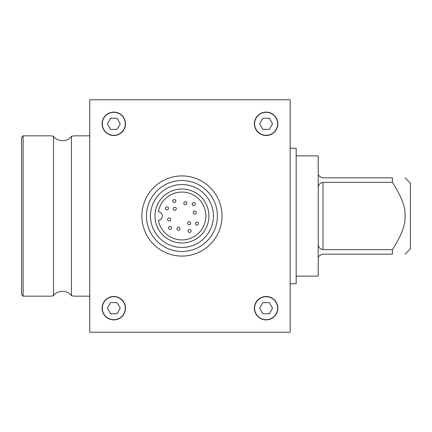<?xml version="1.0" encoding="UTF-8"?>
<svg xmlns="http://www.w3.org/2000/svg" width="432" height="432" viewBox="0 0 432 432"><rect width="100%" height="100%" fill="white"/><g stroke="black" fill="none" stroke-linecap="round" stroke-linejoin="round"><path stroke-width="0.65" d="M154.953 216A26.978 26.978 0 0 1 195.426 192.634A26.978 26.978 0 0 1 195.426 239.366A26.978 26.978 0 0 1 154.953 216M166.493 206.923A1.528 1.528 0 0 1 168.458 208.688A1.528 1.528 0 0 1 165.942 209.509A1.528 1.528 0 0 1 166.493 206.923M174.782 199.579A1.528 1.528 0 0 1 175.327 202.165A1.528 1.528 0 0 1 172.816 201.35A1.528 1.528 0 0 1 174.782 199.579M195.34 204.12A1.528 1.528 0 0 1 193.05 205.443A1.528 1.528 0 0 1 193.05 202.797A1.528 1.528 0 0 1 195.34 204.12M197.375 225.077A1.528 1.528 0 0 1 195.41 223.312A1.528 1.528 0 0 1 197.926 222.491A1.528 1.528 0 0 1 197.375 225.077M189.086 232.421A1.528 1.528 0 0 1 188.541 229.835A1.528 1.528 0 0 1 191.052 230.65A1.528 1.528 0 0 1 189.086 232.421M168.529 227.88A1.528 1.528 0 0 1 170.818 226.557A1.528 1.528 0 0 1 170.818 229.203A1.528 1.528 0 0 1 168.529 227.88M186.122 201.895A1.528 1.528 0 0 1 186.122 204.536A1.528 1.528 0 0 1 183.832 203.213A1.528 1.528 0 0 1 186.122 201.895M196.247 212.576A1.528 1.528 0 0 1 193.957 213.899A1.528 1.528 0 0 1 193.957 211.253A1.528 1.528 0 0 1 196.247 212.576M177.746 230.105A1.528 1.528 0 0 1 177.746 227.464A1.528 1.528 0 0 1 180.036 228.787A1.528 1.528 0 0 1 177.746 230.105M167.621 219.424A1.528 1.528 0 0 1 169.911 218.101A1.528 1.528 0 0 1 169.911 220.747A1.528 1.528 0 0 1 167.621 219.424M190.658 223.198A1.528 1.528 0 0 1 188.368 224.521A1.528 1.528 0 0 1 188.368 221.875A1.528 1.528 0 0 1 190.658 223.198M173.21 208.802A1.528 1.528 0 0 1 175.5 207.479A1.528 1.528 0 0 1 175.5 210.125A1.528 1.528 0 0 1 173.21 208.802M150.471 216A31.466 31.466 0 0 1 197.667 188.752A31.466 31.466 0 0 1 197.667 243.248A31.466 31.466 0 0 1 150.471 216M146.459 216A35.473 35.473 0 0 1 199.67 185.279A35.473 35.473 0 0 1 199.67 246.721A35.473 35.473 0 0 1 146.459 216M141.853 216A40.084 40.084 0 0 1 201.976 181.289A40.084 40.084 0 0 1 201.976 250.711A40.084 40.084 0 0 1 141.853 216M254.605 308.194A11.507 11.507 0 0 1 271.863 298.231A11.507 11.507 0 0 1 271.863 318.157A11.507 11.507 0 0 1 254.605 308.194M254.605 123.806A11.507 11.507 0 0 1 271.863 113.843A11.507 11.507 0 0 1 271.863 133.769A11.507 11.507 0 0 1 254.605 123.806M254.399 123.806A11.707 11.707 0 0 1 271.966 113.67A11.707 11.707 0 0 1 271.966 133.947A11.707 11.707 0 0 1 254.399 123.806M102.082 123.806A11.707 11.707 0 0 1 119.648 113.67A11.707 11.707 0 0 1 119.648 133.947A11.707 11.707 0 0 1 102.082 123.806M254.399 308.194A11.707 11.707 0 0 1 271.966 298.053A11.707 11.707 0 0 1 271.966 318.33A11.707 11.707 0 0 1 254.399 308.194M102.082 308.194A11.707 11.707 0 0 1 119.648 298.053A11.707 11.707 0 0 1 119.648 318.33A11.707 11.707 0 0 1 102.082 308.194M318.217 258.676L318.217 173.324C318.114 175.554 319.712 177.05 323.017 177.822L392.364 177.822C409.693 177.822 409.693 177.822 392.364 177.822C409.693 177.822 409.693 177.822 392.364 177.822L392.364 182.331C401.35 196.069 405.594 207.295 405.086 216C405.594 224.705 401.35 235.931 392.364 249.669L392.364 254.178C409.693 254.178 409.693 254.178 392.364 254.178C409.693 254.178 409.693 254.178 392.364 254.178L323.017 254.178C319.712 254.95 318.114 256.446 318.217 258.676L318.206 276.124L296.174 276.124M318.206 173.011L318.206 155.876L296.174 155.876M318.206 258.034L318.217 243.751C318.114 246.947 319.712 248.924 323.017 249.669C319.712 248.924 318.114 246.947 318.217 243.751M405.086 254.178L410.4 248.87L410.4 183.13L405.086 177.822M89.743 135.832L74.509 135.832L71.447 136.237C67.824 142.22 56.948 141.966 53.525 136.237L50.458 135.832L23.128 135.832L23.128 296.168L50.458 296.168L53.525 295.763C57.148 289.78 68.024 290.034 71.447 295.763L74.509 296.168L89.743 296.168M53.525 295.763L53.525 136.237M71.447 136.237L71.447 295.763M23.128 135.832L21.6 137.36L21.6 294.64L23.128 296.168M290.158 283.743L296.174 283.743L296.174 148.257L290.158 148.257M102.287 123.806A11.507 11.507 0 0 1 119.545 113.843A11.507 11.507 0 0 1 119.545 133.769A11.507 11.507 0 0 1 102.287 123.806M102.287 308.194A11.507 11.507 0 0 1 119.545 298.231A11.507 11.507 0 0 1 119.545 318.157A11.507 11.507 0 0 1 102.287 308.194M107.363 308.189L110.576 302.621L117.007 302.621L120.226 308.189L117.007 313.762L110.576 313.762L107.363 308.189M107.363 123.806L110.576 118.238L117.007 118.238L120.226 123.806L117.007 129.379L110.576 129.379L107.363 123.806M290.158 332.24L290.158 99.76L89.743 99.76L89.743 332.24L290.158 332.24M392.364 249.669L323.017 249.669L323.017 182.331L392.364 182.331M323.017 182.331C319.712 183.076 318.114 185.053 318.217 188.249C318.114 185.053 319.712 183.076 323.017 182.331M318.217 188.249L318.217 173.648M259.681 123.806L262.894 118.238L269.325 118.238L272.543 123.806L269.325 129.379L262.894 129.379L259.681 123.806M259.681 308.189L262.894 302.621L269.325 302.621L272.543 308.189L269.325 313.762L262.894 313.762L259.681 308.189M158.409 220.358A23.927 23.927 0 0 0 195.14 235.953A23.927 23.927 0 0 0 195.14 196.047A23.927 23.927 0 0 0 158.409 211.642A4.379 4.379 0 0 1 158.409 220.358"/></g></svg>
